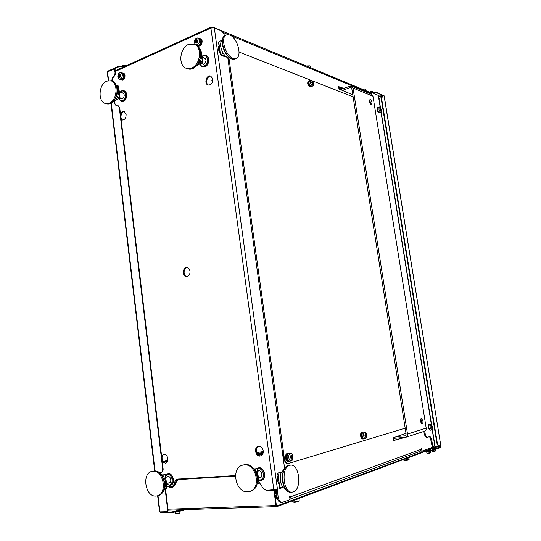 <?xml version="1.0" encoding="UTF-8"?>
<svg xmlns="http://www.w3.org/2000/svg" width="541" height="541" viewBox="0 0 541 541"><rect width="100%" height="100%" fill="white"/><g stroke="black" fill="none" stroke-linecap="round" stroke-linejoin="round"><path stroke-width="0.81" d="M228.194 60.511L228.681 60.734M343.028 88.683L338.504 87.128M228.951 61.64L228.302 61.282M212.559 81.901L211.815 80.677L212.789 78.668M211.835 27.747L211.761 27.199L211.037 27.178L210.49 28.227M213.56 27.665L211.761 27.199M211.829 80.183L212.769 81.17M228.701 59.862L228.025 59.321M352.779 94.837L339.018 88.988L338.571 86.601L343.86 88.386M169.272 487.123L172.133 487.414M167.69 486.562L171.862 487.495C173.817 486.893 175.128 485.318 175.791 482.768L178.469 479.583L179.423 479.387L235.463 476.012M266.273 490.22L268.532 490.673L274.328 490.471L276.363 505.409L276.83 505.943L430.575 448.915L430.636 447.934M430.839 447.86L430.656 449.402L276.924 506.606L275.984 505.551L273.949 490.599L268.532 490.673M268.153 490.802L264.59 489.564M277.29 498.227L275.396 498.302M275.308 497.679L277.154 497.605M277.303 498.288L275.416 498.457M277.046 496.909L275.213 496.983M275.132 496.368L276.965 496.293M276.255 489.679L277.066 497.051L275.234 497.132M274.781 493.825L275.497 493.879L274.828 494.17M276.228 490.809L274.382 490.897M274.091 490.437L276.221 490.119M276.221 490.707L274.679 490.883M274.956 495.089L276.789 495.001M276.87 495.617L275.038 495.698M276.891 495.752L275.058 495.827M276.377 492.006L274.544 492.087M276.363 491.897L274.53 491.979M274.449 491.39L276.282 491.302M276.546 493.23L274.713 493.311M276.525 493.108L274.7 493.189M274.618 492.594L276.444 492.513M267.193 490.538L271.859 490.518M235.457 476.1L178.469 479.583M273.949 490.599L274.328 490.471M179.024 479.502L179.423 479.387M178.138 509.872L174.648 509.987M432.8 446.589L432.888 447.109L422 451.12L421.108 451.18L421.02 450.639M404.864 437.426L393.686 440.516L393.26 437.791L405.987 433.28M393.51 440.421L403.958 437.5M171.538 486.873L171.903 486.799C173.715 486.237 174.926 484.777 175.541 482.416L178.063 479.035M174.655 485.419L172.038 486.758M178.476 479.008L177.13 480.327M277.344 489.409L278.121 497.01L277.066 497.051C277.695 500.52 279.028 502.325 281.056 502.481L282.023 502.44M257.205 453.784L263.156 452.898M278.121 497.01C278.757 500.479 280.082 502.285 282.111 502.44L290.044 499.62L289.611 496.482L290.328 496.219L290.422 496.875L421.256 449.287L421.601 448.638L422 451.12M263.027 453.372L257.232 453.818M263.291 451.593L256.603 452.58M257.029 453.493L263.217 452.574M421.256 449.287L420.195 451.322L289.983 499.174M289.949 498.903L290.422 496.875M340.661 89.536L338.849 88.812M338.639 87.994L341.628 89.184M424.719 431.136L425.016 432.996C425.551 435.708 426.43 437.121 427.647 437.243L430.014 436.472L431.576 438.994L432.198 442.876L431.319 442.944L430.697 439.062L429.513 436.634M381.277 97.603L378.998 98.611M381.851 96.582L378.572 95.994M378.774 97.218L378.876 97.86M431.055 447.779L431.718 447.732C435.566 447.36 437.818 446.92 438.453 446.399L438.609 447.36C437.973 447.88 435.721 448.327 431.874 448.692L430.934 448.631M438.453 446.399L435.262 446.305M431.718 447.732L431.874 448.692M425.016 432.996L424.13 433.07L423.867 431.42M424.13 433.07C424.671 435.782 425.551 437.196 426.768 437.311L427.613 437.243M432.313 429.277L435.153 446.88L434.748 447.042C433.578 446.927 432.726 445.534 432.198 442.876M371.112 94.181L371.924 92.876L372.641 92.917L378.49 95.48L380.458 107.679M431.319 442.944C431.846 445.601 432.699 446.988 433.875 447.109L434.721 447.049M371.146 93.147L370.457 93.911M378.037 95.169C380.255 94.952 381.493 95.182 381.757 95.852L381.872 96.569M432.874 447.028L433.327 446.994M435.032 446.129L435.147 446.846M434.322 447.076L432.536 447.238M115.348 71.446L210.889 28.051L214.31 27.848L220.464 30.397C222.243 31.283 223.622 33.089 224.596 35.814M211.105 76.213C207.23 75.327 204.802 83.503 208.447 85.093M212.863 79.081C212.741 83.165 211.125 85.133 208.021 84.984C203.72 83.787 206.581 74.374 210.747 76.058L212.863 79.081M187.2 267.619C183.257 267.842 182.993 276.126 186.915 276.6M190.019 271.264C190.094 274.49 188.91 276.282 186.469 276.62C182.04 276.654 182.425 267.126 186.841 267.572C188.559 267.815 189.62 269.046 190.019 271.264M164.018 454.19C160.488 455.454 162.124 463.502 165.823 463.028M161.597 456.104L163.646 454.237C165.789 454.122 167.169 455.522 167.771 458.443C167.926 460.979 167.128 462.555 165.384 463.177L162.273 461.723M124.423 111.723C121.103 111.378 119.547 118.804 122.679 120.014M120.487 114.192C121.34 112.224 122.523 111.351 124.045 111.588L126.121 114.543C126.06 118.094 124.768 119.899 122.239 119.953L121.096 119.25M258.578 446.23C254.304 447.684 256.535 456.665 260.965 455.799M263.23 450.809C263.426 453.507 262.527 455.218 260.532 455.948C255.737 457.395 253.344 447.211 258.253 446.291C260.823 446.082 262.486 447.59 263.23 450.809M166.784 485.94L170.942 487.042C172.762 486.487 173.972 485.027 174.587 482.66C175.088 480.753 176.075 479.569 177.563 479.123L235.491 475.553M174.587 482.66L175.399 482.437L177.915 479.055M175.399 482.437C174.784 484.797 173.573 486.258 171.761 486.812L171.084 487.008M282.767 487.556L277.465 489.375L267.268 490.295C264.732 490.22 262.845 488.706 261.614 485.75L258.997 482.18M227.802 57.691L284.627 468.486M405.182 428.154L288.38 463.502C286.331 463.387 284.972 461.561 284.309 458.031L283.234 450.261L282.132 450.47M284.309 458.031L283.788 458.065L282.727 450.376M228.965 61.728L228.43 57.894M283.788 458.065C284.451 461.595 285.81 463.421 287.859 463.542L288.299 463.509M239.068 52.058L310.825 80.237M312.367 80.839L353.097 96.832M228.363 61.769L229.472 61.816L228.938 57.982M393.118 438.379L405.73 437.304C407.069 436.77 407.664 435.681 407.515 434.038L426.186 428.1C426.335 429.669 425.753 430.717 424.455 431.231L405.818 437.27M396.33 436.546L405.229 435.789L406.122 434.153L351.785 88.508L351.102 87.561L350.304 87.554L342.189 90.455M371.606 94.384L372.965 96.217L353.05 88.055L351.691 86.168L350.081 86.147L340.39 89.63M422.893 420.722C423.096 422.521 422.819 423.562 422.061 423.853C420.283 422.169 420.053 420.316 421.371 418.294L422.893 420.722M421.317 423.441L421.54 420.844L420.763 418.829M371.985 102.594L371.525 104.623C369.652 103.426 369.124 101.742 369.929 99.578C370.835 99.598 371.518 100.606 371.985 102.594M370.747 104.352L370.741 103.013L369.469 100.274M372.965 96.217L426.186 428.1L372.965 96.217M353.05 88.055L407.515 434.038M297.678 501.757L294.676 502.386M294.933 499.904L298.997 498.646M291.944 501.02L292.194 501.798C293.831 502.048 295.961 501.805 298.578 501.067L299.173 500.668L299.072 498.741M408.002 460.134L405.635 460.594M403.322 459.573L403.491 460.114L408.861 459.525L409.05 457.801L406.108 458.538L408.746 458.004L409.05 457.801L408.469 457.659M428.743 427.836L428.262 427.945L428.756 427.546M432.164 427.41L432.543 427.64L432.448 426.646L431.914 425.611L431.481 425.591L431.576 426.585L431.136 426.585L431.772 428.621L432.205 428.634L432.401 427.613L431.799 428.472M431.671 427.579L431.224 427.376M432.286 427.951L431.833 427.89M432.124 426.267L432.117 426.849L432.448 426.646M432.3 426.619L431.184 426.93M431.576 426.585L431.177 426.849M431.562 425.808L431.65 426.389M431.184 426.937L432.259 426.876M432.164 427.404L431.576 427.458M431.698 429.96L431.576 429.967C429.845 428.073 429.655 426.2 431.008 424.354L431.907 425.098L432.394 429.047L431.698 429.96L430.271 430.21C428.458 428.229 428.262 426.274 429.676 424.347L429.71 424.347M380.33 108.268L380.174 107.93L380.411 108.491L379.877 108.667L380.019 109.566L381.053 110.824L381.195 109.924L380.796 110.722M381.094 110.175L380.648 110.168M381.195 109.924L380.85 108.66L381.047 109.417L380.337 109.532M380.451 109.634L380.005 109.451M380.965 109.762L380.594 109.884M380.384 108.207L380.607 108.761M380.215 109.485L380.884 109.268M380.932 112.075L379.782 112.582C378.842 112.616 378.125 111.568 377.618 109.444L378.152 107.274M381.405 111.176L380.945 112.068C380.053 112.102 379.363 111.094 378.883 109.059L379.376 106.99L380.242 107.416L381.405 111.176M380.85 108.66L380.614 108.105M124.626 65.407L122.273 65.468M178.496 513.68L176.948 513.93M175.088 512.273L179.774 511.428M175.088 512.3L175.385 513.551L179.314 513.064L179.903 512.74L179.862 511.502M310.886 67.841L309.08 67.091M310.879 67.753L309.932 65.84L306.483 66.016M362.159 89.143L362.707 88.947M366.135 90.793L364.708 90.198M366.129 90.678L365.385 89.049L362.342 89.218M365.385 89.049L362.139 89.137M165.316 475.201L166.804 487.569M164.775 488.246L166.817 487.664L166.513 488.293L164.457 488.875M165.303 474.687L162.3 474.89L165.255 474.7L162.753 475.363C166.215 480.212 166.594 485.007 163.896 489.747M160.143 473.375L162.753 475.363M152.975 471.225C163.47 469.777 167.724 493.676 157.289 495.84L155.923 496.056C145.245 497.125 141.471 473.206 151.967 471.373L152.975 471.225M118.54 86.824L120.007 97.651L119.676 98.232L115.862 99.794M117.58 96.927L119.825 97.522L119.487 98.246L117.255 97.651M118.438 86.012L116.301 85.41M116.471 85.809C120.609 89.691 118.066 100.68 112.744 101.985M106.678 81.13L110.783 80.778C118.533 82.462 117.336 100.322 109.296 103.155L105.468 103.493C97.651 101.985 98.611 84.207 106.678 81.13M257.103 469.115L258.916 482.646M257.313 483.262L258.929 482.748L258.591 483.424L257.151 483.877L258.591 483.424L259.058 482.673L257.198 468.783M247.731 491.816C235.349 493.013 230.642 467.58 242.713 465.145L244.174 464.908C256.278 463.279 261.634 488.57 249.705 491.471L247.731 491.816M253.425 468.29L254.696 469.399C258.043 473.341 258.963 477.737 257.455 482.592M257.09 468.695L254.162 468.885L257.049 468.702L254.696 469.399M200.927 50.577L202.462 62.513M200.38 61.444L202.49 62.188L202.097 62.979L198.398 64.555M202.429 62.621L202.097 62.979L199.994 62.235M191.636 68.051L186.381 68.328C177.948 65.982 179.551 47.885 188.511 44.409L194.145 44.146C202.456 46.729 200.542 64.859 191.636 68.051M200.319 51.084C202.692 57.792 201.022 63.047 195.321 66.834M200.833 49.846L199.791 49.461M120.183 75.841L120.866 75.591L120.684 74.516L119.669 74.536L119.683 73.853L118.885 74.279L118.249 75.808L118.432 76.883L119.169 76.781L119.426 77.552L120.23 77.126L120.23 75.686L120.183 77.147M119.662 74.401L120.136 75.084L120.738 74.861M120.007 74.759L120.812 75.287M118.655 75.476L118.925 75.726L119.223 75.016L118.885 74.279M118.864 74.962L119.223 75.016M119.169 76.781L119.487 76.639L119.027 76.328L118.432 76.883M118.831 76.558L120.001 76.619M119.737 77.383L119.493 76.639L120.061 76.808M118.526 76.044L120.014 76.051L118.249 75.808M120.799 75.28L120.386 75.503L119.811 74.874M119.669 74.739L119.236 74.34M119.662 74.347L119.669 74.773M120.839 75.463L120.23 75.686M121.948 72.832L123.659 74.962C123.639 78.147 122.509 79.655 120.278 79.486L119.108 78.993M122.327 74.651C122.3 77.701 121.218 79.142 119.081 78.979L117.81 77.045C117.755 74.279 118.729 72.805 120.717 72.616L122.327 74.651M120.312 75.334L119.223 75.01M121.143 79.75L121.766 79.933C124.619 80.974 126.411 74.022 123.476 73.278L123.449 73.272M120.805 79.615L121.11 79.743C123.963 80.785 125.755 73.819 122.821 73.082L122.469 73.015M120.893 79.622L121.001 79.649C123.233 79.561 124.268 77.978 124.105 74.888L123.686 75.104M124.031 74.631L123.639 74.841L124.031 74.631L122.651 73.089M197.201 41.339L197.959 41.062L197.749 39.912L196.572 40.23L196.593 39.236L195.666 39.723L194.943 41.387L195.152 42.536L196.031 42.387L196.302 43.212L197.228 42.732L197.222 41.19L197.147 42.773M196.572 40.23L197.81 40.284M196.992 40.19L197.107 40.548M195.429 41.008L195.714 41.278L196.052 40.507L195.666 39.723M195.68 40.447L197.1 40.906L196.045 39.791M196.031 42.387L196.369 42.232L195.835 41.921L195.152 42.536M195.639 42.157L197.012 42.381M196.633 43.043L196.376 42.239L197.052 42.496M195.233 41.65L195.714 41.278L196.762 41.684L194.943 41.387M197.1 40.906L196.978 41.738M197.742 40.791L197.161 41.096M196.599 39.966L196.593 39.236M197.932 40.927L197.222 41.19M197.918 40.859L197.113 40.548M199.068 38.255L200.846 40.44C200.758 44.071 199.372 45.687 196.701 45.288L195.599 44.707M199.541 40.048C199.453 43.523 198.134 45.072 195.571 44.693L194.334 42.773C194.314 39.655 195.49 38.053 197.878 37.965L199.541 40.048M197.593 45.647L198.189 45.87C201.34 47.297 203.869 39.946 200.61 38.837L200.569 38.824M197.269 45.491L197.56 45.633C200.711 47.06 203.247 39.703 199.974 38.587L199.636 38.485M197.458 45.532L197.458 45.532C200.136 45.6 201.394 43.882 201.252 40.392L200.867 40.589M201.164 40.115L200.812 40.298L201.164 40.115L199.839 38.6M433.449 450.186L435.383 449.517M435.552 449.781L433.24 450.268M435.018 449.598L435.877 449.273M426.748 451.87L430.203 451.465M429.858 451.147L429.473 451.167M427.552 451.41L427.18 451.485M430.622 450.896L426.328 451.397L426.389 451.782L430.71 451.235L430.656 450.89M377.672 107.476L377.449 107.503C376.556 109.208 376.976 110.973 378.7 112.792L379.275 112.704M377.645 109.586L377.205 110.08L378.815 112.711L379.518 112.623M377.598 107.503L377.158 109.843L377.604 109.356M429.081 424.448L429.06 424.448C428.249 424.793 427.985 425.956 428.262 427.945M428.797 427.796L428.316 428.188L429.879 430.183M298.963 498.41L294.973 499.891M364.749 90.219L366.101 90.78M309.134 67.111L310.838 67.821M175.223 512.253L179.166 511.563M179.294 511.536L179.734 511.461M435.072 451.248L433.49 451.579M432.009 450.626L432.178 451.201L433.571 451.539M432.178 451.201L435.62 450.829L435.715 449.754M429.885 453.216L428.323 453.561L426.964 453.175L430.447 452.797L430.433 451.647M426.781 452.107L430.541 451.701M426.7 452.188L426.964 453.175M370.233 91.781L370.957 91.571M370.801 91.585L372.506 91.72L369.55 92.213L370.646 91.625M226.483 56.961L220.491 54.702L218.733 41.9L222.371 39.858M218.733 41.9L218.726 42.84M229.918 57.934C227.741 58.239 225.543 56.758 223.332 53.485L220.322 54.465M223.332 53.485C220.424 48.298 219.835 44.017 221.567 40.656M229.79 35.057C237.364 37.701 242.463 56.257 236.214 58.374L233.022 58.32C225.509 56.068 220.079 37.133 226.354 34.955L229.79 35.057M279.663 486.927L277.905 473.077L281.083 472.888L284.505 468.682M281.462 471.962L277.817 473.098L277.837 473.659M279.907 487.698L283.105 487.542C280.184 483.383 279.514 478.501 281.083 472.888M285.58 489.24L283.105 487.542M289.651 465.314L290.537 465.145C299.43 463.705 302.189 489.341 293.35 491.877L292.181 492.121C283.173 493.439 280.772 467.214 289.651 465.314M313.225 83.605L312.678 81.542L312.089 81.224L312.137 82.076L311.596 81.914L312.394 84.254L312.982 84.565L313.225 83.605L312.684 84.403M312.238 83.071L311.69 82.814M312.887 82.164L312.928 82.868L313.374 82.881M313.124 82.611L312.258 83.118M311.643 82.266L312.035 82.388L311.663 82.53M312.279 81.765L312.597 82.246L311.67 82.59M312.326 83.233L313.171 83.131M312.982 83.422L312.468 83.612M313.056 85.972L310.987 86.513C308.904 84.254 308.471 82.259 309.689 80.535L309.709 80.528M312.285 85.904C310.297 83.733 309.878 81.826 311.034 80.176L312.434 80.927L313.679 84.437L313.083 85.965L312.285 85.904M311.758 86.607L311.346 86.641C309.067 84.768 308.492 82.739 309.621 80.555L308.945 80.812M311.738 86.614L310.649 86.905C308.37 85.025 307.795 82.996 308.925 80.819M310.71 86.912L310.541 86.905C308.404 85.316 307.768 83.348 308.647 81.008M310.777 86.912L309.979 87.115C307.714 85.309 307.139 83.314 308.242 81.13L308.269 81.123M366.426 435.593L364.972 435.721L366.69 435.823L366.575 434.68L365.878 433.564L365.317 433.612L365.56 434.376L364.871 434.836L364.986 435.985L365.574 436.005L365.682 437.101L366.243 437.047L366.473 435.843L366.21 435.613L365.723 436.837M365.513 435.918L364.972 435.728L365.527 435.938M366.325 436.262L365.702 436.208M366.122 434.322L366.142 434.971L366.575 434.68M366.352 434.7L365.303 435.045M364.905 435.092L365.297 435.052M365.405 433.862L365.527 434.477M365.581 438.609L364.107 438.886C361.99 439.265 361.253 432.151 363.403 432.131L363.505 432.131M365.533 438.616C363.511 438.981 362.808 432.171 364.857 432.151L366.365 433.578L366.724 436.905L365.533 438.616M364.445 438.771L364.107 438.886C361.997 439.265 361.253 432.191 363.39 432.131L362.653 432.198C360.482 432.259 361.232 439.326 363.336 438.947L364.073 438.886M362.923 438.886C360.915 436.851 360.691 434.666 362.26 432.327M363.018 438.92L362.565 438.954C360.489 439.333 359.758 432.381 361.861 432.327L361.895 432.32M290.551 457.591L292.647 457.652L292.532 456.327L291.558 456.097L291.66 455.062L291.315 455.082L290.923 455.15L290.957 456.523L290.28 456.59L290.395 457.923L291.362 458.281L290.909 457.564L290.375 457.618L290.902 457.564M291.362 458.281L291.268 459.194L292.012 459.099L292.323 457.7L292.025 457.429L291.64 458.991L291.322 458.802M292.106 458.186L291.301 458.139M291.146 456.124L291.957 456.692L292.532 456.327M290.957 456.523L291.173 456.036M290.314 456.881L290.842 456.82M291.91 455.948L291.66 455.062M290.429 457.598L290.361 456.875M292.35 457.382L290.645 457.53M291.186 460.912L289.597 461.202C286.798 461.75 286.094 453.5 288.928 453.378L289.131 453.372M291.153 460.918C288.475 461.446 287.798 453.547 290.503 453.426L290.652 453.419C293.195 453.27 293.77 460.58 291.234 460.905L291.153 460.918M292.012 459.099L291.64 458.991M290.869 456.766L291.957 456.692M290.05 461.054L289.55 461.202C286.757 461.649 286.128 453.446 288.948 453.372L288.164 453.432M289.503 461.209L288.718 461.263C285.918 461.71 285.296 453.507 288.116 453.439M288.096 461.162C285.689 458.809 285.506 456.293 287.562 453.622M288.292 461.23L287.88 461.257C285.127 461.689 284.512 453.635 287.291 453.568L287.339 453.561M166.75 477.067L168.001 476.452C171.098 476.087 171.95 483.127 168.806 483.14L168.129 483.052M167.744 473.93L167.994 473.855C173.134 472.279 175.791 484.188 170.523 485.284L170.374 485.318M179.294 479.4L179.429 478.954M178.909 478.981L178.794 479.495M121.799 92.883C123.199 92.606 124.011 93.41 124.241 95.29L123.693 97.617L122.381 98.881L120.508 98.462M123.903 90.766L124.132 90.82C127.818 91.605 127.291 99.943 123.47 101.289L121.441 101.383M257.502 471.062L258.591 470.697C262.223 470.285 263.251 477.899 259.565 477.933L258.875 477.865M257.983 468.019L258.246 467.938C264.184 465.97 267.646 478.731 261.553 480.205L261.438 480.239M203.504 57.698C206.709 58.868 206.865 61.038 203.957 64.203L201.61 63.635M205.965 55.581L206.195 55.655C210.138 56.852 209.279 65.319 205.059 66.827L202.361 66.881M279.183 484.378C277.459 481.875 277.053 478.941 277.979 475.58M224.292 56.25L222.926 56.156L221.431 55.168M220.072 53.485C218.348 50.387 217.996 47.818 219.01 45.782M426.748 451.37L433.152 450.301L433.077 449.814L425.057 451.485M370.369 92.552L375.576 92.362L382.764 95.385M383.501 95.534L375.501 91.929L369.719 92.281M381.919 96.548L381.31 99.341L381.709 99.206L437.182 442.376C437.595 444.479 438.271 445.581 439.191 445.676L439.448 446.115L438.94 445.696M382.649 95.48L382.372 96.163L382.913 95.331L384.198 95.885L440.949 446.474M433.152 450.301L440.252 447.63L440.509 446.731M433.077 449.814L440.306 446.805M439.448 446.115L439.948 446.934L441.043 446.508M429.284 449.95L429.682 450.058M439.008 446.142L439.894 446.934M381.31 99.341L436.743 442.403C437.162 444.513 437.831 445.615 438.751 445.71L439.164 445.676M382.764 96.028L382.839 96.454L381.905 96.555M381.709 99.206L382.298 96.42M114.334 101.194L114.543 102.993L114.131 102.885L113.962 101.438M114.131 102.885L115.747 105.211L117.661 105.157L119.284 107.49L162.706 468.871C162.827 470.873 162.212 472.124 160.846 472.624L159.811 473.077M115.97 105.258L114.543 102.993M119.284 107.49L117.843 105.218M119.696 107.598L163.118 468.77L162.706 468.871M161.137 472.543L161.252 472.516C162.618 472.023 163.24 470.771 163.118 468.77M159.967 473.213L160.792 472.638M165.438 474.802L166.98 487.59L166.513 488.293L164.45 488.881L165.397 491.242L165.81 491.127L164.87 488.766M116.707 85.525L115.97 84.734M126.553 65.617L117.972 66.516L118.033 67.05L125.681 66.009M118.033 67.05L114.083 68.856M171.828 512.557L182.256 510.738L182.182 510.122L171.754 511.942L171.828 512.557L160.9 512.888L160.826 512.28L171.754 511.942M185.462 509.636L182.256 510.738M182.182 510.122L183.419 509.696M178.456 509.94L176.068 510.346M160.9 512.888L159.886 511.935M107.625 71.75L108.254 70.966L117.972 66.516M108.254 70.966L108.308 71.439M160.359 511.921L160.826 512.28L162.063 511.867M165.397 491.242L167.71 510.467L167.135 511.691L159.561 511.881L157.641 495.739M108.268 80.636L107.253 72.109L114.232 68.883L115.023 72.048C115.138 74.252 114.442 75.875 112.934 76.923L113.346 77.045C114.854 75.997 115.551 74.374 115.436 72.169L115.023 72.048M165.81 491.127L168.116 510.332L167.71 510.467M167.385 511.583L168.116 510.332M114.733 69.627L114.421 68.984M115.145 69.748L115.436 72.169M113.346 77.045L111.933 81.109M111.52 80.988L112.934 76.923M370.68 93.505L231.108 35.767M228.512 34.692L222.757 32.311M429.196 448.469L430.704 448.361M275.836 490.728L275.754 490.139M275.281 495.684L275.2 495.069M167.981 509.196L275.984 505.551M276.634 506.619L168.095 510.183M430.575 448.915L427.343 449.152M175.541 482.416L175.92 482.315M283.105 453.121L282.524 453.29M163.368 461.872L167.277 461.568M257.847 454.582L262.662 454.21M167.69 460.411L163.098 461.534M277.323 491.154L276.268 491.201M431.576 438.994L430.697 439.062M434.978 446.994L432.171 429.574M431.346 424.462L380.986 112.048M380.235 107.409L378.281 95.27M214.31 27.848L277.465 489.375M273.841 489.99L210.889 28.051M283.234 450.261L229.472 61.816M393.449 438.359L393.354 437.75M404.979 435.836L405.5 435.667M351.664 88.109L350.304 87.554M163.078 491.37C166.013 483.81 164.565 477.473 158.729 472.374M154.002 470.961C164.491 469.514 168.738 493.378 158.31 495.542C168.968 493.169 164.755 469.602 154.05 470.954L154.002 470.961M152.772 471.17L151.967 471.373M111.25 102.946C116.748 100.315 119.284 89.346 115.558 84.186M111.703 81.042L111.811 81.076C119.554 82.759 118.364 100.585 110.323 103.419L106.503 103.757C113.38 105.928 118.58 93.106 117.363 90.374C117.052 85.498 115.199 82.401 111.811 81.076L110.783 80.778M243.362 464.962L245.141 464.631C257.232 463.008 262.588 488.252 250.672 491.154L250.023 491.37M256.975 484.134C258.584 477.507 257.002 471.887 252.228 467.268M195.01 44.47L195.132 44.518C203.436 47.101 201.523 65.204 192.63 68.382L186.51 68.376M193.888 67.733C199.913 63.121 201.847 57.021 199.69 49.434M223.23 37.545C219.761 42.543 225.327 56.825 231.413 58.678M236.106 58.414L235.065 58.854L231.873 58.8C224.346 56.555 218.922 37.647 225.205 35.469L225.313 35.415M286.088 466.836C280.569 471.001 281.394 487.285 287.372 490.917M292.012 492.127L290.882 492.182C281.861 493.493 279.474 467.302 288.367 465.402L289.421 465.219M165.573 475.884L167.778 474.599C172.593 474.024 173.925 484.979 169.035 485L166.547 483.992M169.516 485.493L170.117 485.399C175.068 484.411 173.106 473.24 168.109 473.882L165.512 475.397M120.034 92.396L121.461 91.287C125.816 89.157 127 98.895 122.584 100.531C120.927 101.093 119.703 100.43 118.905 98.563M118.709 98.645L121.204 101.336L123.057 101.181C126.878 99.835 127.412 91.49 123.72 90.705L121.806 90.861M257.218 468.952L258.321 468.695C263.967 468.039 265.57 479.894 259.836 479.941L258.679 479.813M260.302 480.476L261.175 480.327C266.821 479.008 264.366 467.194 258.618 467.924L256.475 468.736M201.874 56.663L202.861 56.061C207.913 53.613 209.326 64.054 204.194 65.968C202.273 66.631 200.846 65.968 199.92 63.98M199.656 64.095L202.131 66.807L204.667 66.692C208.887 65.184 209.752 56.71 205.803 55.513L203.179 55.628M278.155 476.898L279.041 483.336M219.098 46.404L219.869 52.044M222.912 55.73L223.866 56.088M375.576 92.362L375.501 91.929M381.79 96.075L382.352 95.885M438.508 446.731L439.177 446.683M440.178 447.15L438.595 447.265M440.962 446.562L384.096 95.784M437.182 442.376L436.743 442.403M107.558 71.784L108.606 80.589M111.277 103.033L155.057 470.961M157.992 495.637L159.933 511.935M111.446 80.399L111.859 80.514M115.26 70.749L211.037 27.178M212.944 27.158L371.498 93.025M276.769 506.64L168.102 510.204M167.696 460.391L163.091 461.52M381.141 111.913L431.562 424.638M430.913 448.895L431.366 448.861M371.119 93.153L371.924 92.876M371.64 94.398L351.691 86.168M297.516 501.845L299.092 500.804M292.214 501.805L294.318 502.393M407.873 460.208L409.118 459.397M403.498 460.12L405.527 460.648M431.008 424.354L429.676 424.347M379.376 106.99L378.139 107.274M124.707 65.407L122.023 65.495M178.882 513.524L179.876 512.8M175.392 513.551L176.616 513.936M309.932 65.84L306.341 65.955M157.512 495.779L158.31 495.542M166.493 483.512L170.077 482.511M165.749 477.338L168.704 476.547M115.767 99.902L119.669 98.239L120.007 97.651L118.635 86.296M105.583 103.52L106.503 103.757M119.669 98.239L122.266 98.929M119.351 92.207L123.551 93.356M242.713 465.145L245.181 464.624C257.448 463.062 262.757 488.083 250.672 491.154M258.436 478.001L261.127 477.162M257.536 471.299L259.315 470.765M198.29 64.677L202.266 62.979L202.638 62.316L200.995 50.103M194.145 44.146L195.132 44.518C206.425 48.372 198.378 73.109 187.369 68.66M201.137 63.466L203.578 64.325M201.942 57.13L205.472 58.408M120.717 72.616L121.982 72.839M122.821 73.082L123.476 73.278M197.878 37.965L199.108 38.269M199.974 38.587L200.61 38.837M429.412 424.415L429.06 424.448M432.766 449.51L432.685 449.023M434.998 451.289L435.762 450.754M429.818 453.263L430.595 452.722M220.234 54.682L218.544 42.367M226.895 57.231L220.275 54.736M235.065 58.854C227.206 62.797 217.015 38.864 225.205 35.469L226.354 34.955M279.596 487.394L277.668 473.328M277.817 473.098L281.476 471.948M290.882 492.182C286.96 491.911 284.262 488.719 282.774 482.613C281.428 478.379 282.476 467.715 288.279 465.416L290.537 465.145M311.034 80.176L309.689 80.535M308.242 81.13L308.695 80.961M364.925 432.151L363.471 432.131M361.861 432.327L362.342 432.279M290.652 453.419L289.083 453.372M287.291 453.568L287.744 453.534M166.594 484.398L170.117 485.399M167.994 473.855L167.588 473.963M124.132 90.82L121.624 90.868L119.825 92.342M121.617 101.444L121.258 101.35M258.74 480.3L261.175 480.327M258.246 467.938L257.868 468.046M206.195 55.655L203.003 55.628L201.834 56.352M382.521 95.466L382.913 95.331M439.948 446.934L439.508 446.967M118.066 105.258L117.661 105.157M160.907 472.611L161.252 472.516M154.692 470.94L110.952 103.203M167.541 511.556L167.155 511.685M114.645 69.005L114.232 68.883"/></g></svg>
